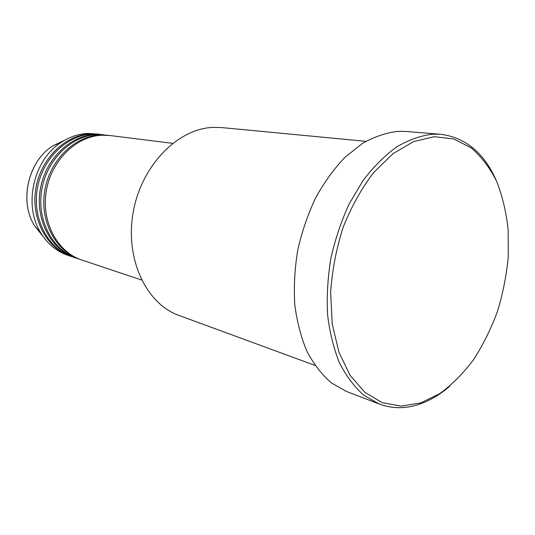 <?xml version="1.0" encoding="UTF-8"?>
<svg xmlns="http://www.w3.org/2000/svg" width="535" height="535" viewBox="0 0 535 535"><rect width="100%" height="100%" fill="white"/><g stroke="black" fill="none" stroke-linecap="round" stroke-linejoin="round"><path stroke-width="0.8" d="M172.631 143.34L109.976 135.529L102.031 135.215C76.251 136.097 51.032 160.654 46.211 191.396C41.175 222.119 57.506 252.152 81.688 259.963L141.561 280.012M109.16 135.435L100.419 135.014C74.673 135.89 49.501 160.373 44.693 191.042C39.677 221.677 55.988 251.637 80.136 259.442L80.912 259.696M108.351 135.328L97.216 134.613C71.543 135.475 46.465 159.825 41.683 190.333C36.694 220.808 52.972 250.627 77.06 258.412L80.136 259.442M104.332 134.833L95.631 134.412C69.991 135.268 44.953 159.55 40.192 189.978C35.216 220.38 51.474 250.126 75.535 257.903L76.298 258.151M103.536 134.726L92.481 134.017C66.908 134.867 41.964 159.015 37.229 189.276C32.287 219.517 48.504 249.129 72.506 256.887L75.535 257.903M99.577 134.238L90.917 133.824C65.377 134.66 40.479 158.748 35.758 188.935C30.829 219.096 47.033 248.635 71.001 256.385L71.75 256.626M365.913 141.334L221.717 127.577L213.512 127.363C178.202 128.34 141.574 165.081 133.255 211.927C124.655 258.733 146.256 303.967 179.004 315.443L314.975 365.385M420.771 402.909L439.83 393.586C452.068 384.632 463.31 373.33 473.542 359.687C483.031 344.981 490.99 328.931 497.423 311.53C502.873 293.661 506.484 275.492 508.25 257.021L508.176 229.943C506.311 212.415 502.485 196.251 496.701 181.445C489.833 167.722 481.253 156.481 470.967 147.707L453.673 138.939L434.293 136.706L413.749 141.534L393.131 153.572L373.684 172.504C361.667 188.266 351.522 206.436 343.249 227C336.368 248.434 332.168 270.228 330.637 292.377L332.222 323.963L338.902 352.137L350.077 375.309L364.89 392.362L382.318 402.688L401.29 406.118L420.771 402.909M449.674 386.25C439.904 394.736 429.638 400.789 418.885 404.4C405.289 408.894 392.048 408.76 379.168 404.012L363.914 395.318C354.504 387.046 346.399 376.319 339.598 363.138C333.733 348.706 329.734 332.589 327.594 314.787C326.631 296.33 327.741 277.444 330.918 258.117C335.258 238.958 341.397 220.781 349.342 203.588L363.191 180.362C373.617 166.713 384.772 155.571 396.656 146.931C408.707 139.889 420.664 135.636 432.521 134.178L440.499 134.258C465.59 137.462 484.222 152.956 496.393 180.756M440.499 134.258L405.858 131.463L397.893 131.363C386.069 132.733 374.186 136.799 362.235 143.554L344.988 157.27C334.041 168.766 324.243 182.315 315.603 197.91C307.839 214.421 301.874 231.882 297.701 250.3C294.685 268.884 293.715 287.068 294.798 304.863C297.045 322.037 301.131 337.625 307.057 351.609C313.905 364.409 322.043 374.861 331.466 382.966L346.727 391.553L379.168 404.012M98.794 134.138L87.814 133.429C78.665 133.85 69.931 136.753 61.612 142.123C33.451 159.39 22.998 205.36 40.928 233.106C47.775 244.114 56.804 251.544 68.012 255.382L71.001 256.385M65.002 140.063L53.025 145.774C28.054 161.088 18.865 201.494 34.768 226.098L43.094 236.423M61.612 142.123L53.025 145.774C28.001 161.129 18.832 201.441 34.768 226.098L40.928 233.106"/></g></svg>
